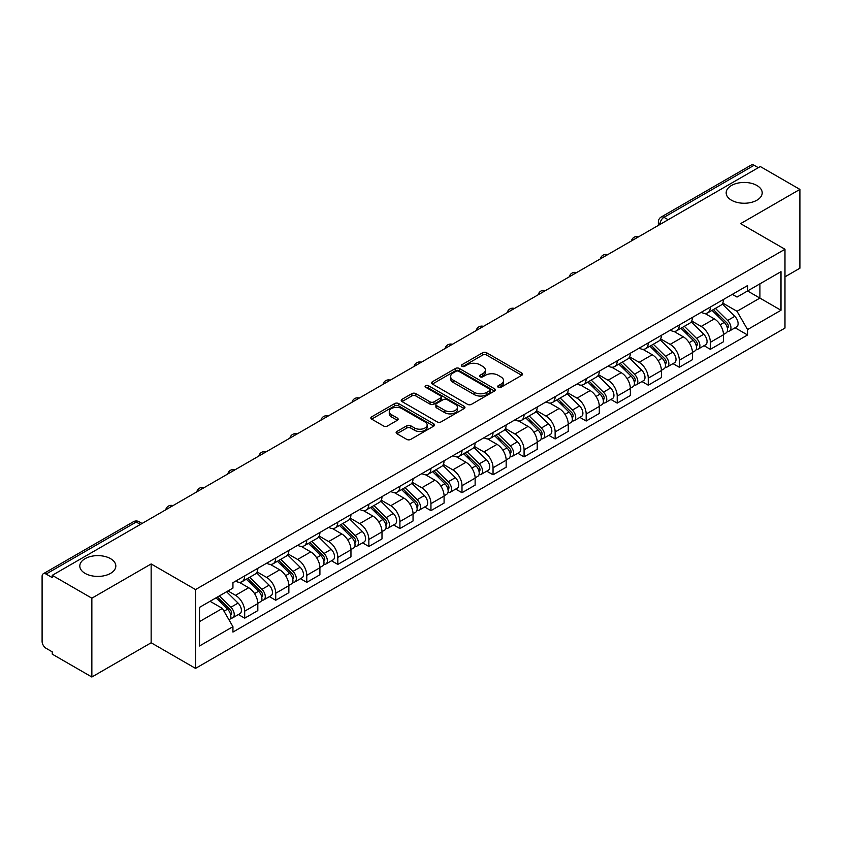 <?xml version="1.0" encoding="UTF-8"?>
<svg xmlns="http://www.w3.org/2000/svg" width="842" height="842" viewBox="0 0 842 842"><rect width="100%" height="100%" fill="white"/><g stroke="black" fill="none" stroke-linecap="round" stroke-linejoin="round"><path stroke-width="1.26" d="M498.264 387.278A1.937 1.116 0 0 0 501.001 387.278L521.756 375.3A2.758 1.6 0 0 0 522.566 374.164A2.758 1.6 0 0 0 521.756 373.038L486.602 352.745A2.758 1.6 0 0 0 482.687 352.745L461.932 364.723A1.937 1.116 0 0 0 461.374 365.512A1.937 1.116 0 0 0 461.932 366.302A1.937 1.116 0 0 0 464.668 366.302L467.352 364.754A8.841 5.105 0 0 1 479.856 364.754L482.792 366.438A8.841 5.105 0 0 1 485.381 370.048A8.841 5.105 0 0 1 482.792 373.659L480.098 375.216A1.937 1.116 0 0 0 479.54 376.006A1.937 1.116 0 0 0 480.098 376.795A1.937 1.116 0 0 0 482.834 376.795L485.518 375.237A8.841 5.105 0 0 1 498.022 375.237L500.958 376.932A8.841 5.105 0 0 1 503.548 380.542A8.841 5.105 0 0 1 500.958 384.152L498.264 385.699A1.937 1.116 0 0 0 497.706 386.489A1.937 1.116 0 0 0 498.264 387.278L498.264 385.699M110.555 558.667A18.008 10.399 0 0 0 90.925 556.415A18.008 10.399 0 0 0 79.811 566.013A18.008 10.399 0 0 0 85.084 573.37A18.008 10.399 0 0 0 104.713 575.623A18.008 10.399 0 0 0 115.828 566.013A18.008 10.399 0 0 0 110.555 558.667M756.916 185.493A18.008 10.399 0 0 0 737.287 183.24A18.008 10.399 0 0 0 726.172 192.85A18.008 10.399 0 0 0 731.445 200.196A18.008 10.399 0 0 0 751.075 202.459A18.008 10.399 0 0 0 762.189 192.85A18.008 10.399 0 0 0 756.916 185.493M396.94 431.462A2.758 1.6 0 0 0 396.129 432.588A2.758 1.6 0 0 0 396.94 433.714L406.802 439.408A2.758 1.6 0 0 0 410.707 439.408L433.756 426.105A2.758 1.6 0 0 0 434.567 424.978A2.758 1.6 0 0 0 433.756 423.842L398.603 403.55A2.758 1.6 0 0 0 394.698 403.55L371.648 416.853A2.758 1.6 0 0 0 370.838 417.979A2.758 1.6 0 0 0 371.648 419.106L383.563 425.989A2.758 1.6 0 0 0 387.467 425.989L397.329 420.295A2.758 1.6 0 0 0 398.14 419.169A2.758 1.6 0 0 0 397.329 418.042L391.425 414.622A7.389 4.263 0 0 1 389.257 411.612A7.389 4.263 0 0 1 393.814 407.665A7.389 4.263 0 0 1 401.876 408.591L425.021 421.958A7.389 4.263 0 0 1 427.178 424.978A7.389 4.263 0 0 1 422.621 428.915A7.389 4.263 0 0 1 414.569 427.989L410.707 425.768A2.758 1.6 0 0 0 406.802 425.768L396.94 431.462L396.94 433.714L406.802 428.062L406.802 425.768M195.533 589.568L151.15 563.951L91.852 598.188L52.246 575.328L760.294 166.537L799.9 189.397L740.602 223.635L784.976 249.264L195.533 589.568L195.533 668.39L784.976 328.075L784.976 249.264M467.552 404.339A2.758 1.6 0 0 0 471.457 404.339L494.507 391.025A2.758 1.6 0 0 0 495.317 389.899A2.758 1.6 0 0 0 494.507 388.772L459.353 368.47A2.758 1.6 0 0 0 455.438 368.47L432.388 381.784A2.758 1.6 0 0 0 431.588 382.91A2.758 1.6 0 0 0 432.388 384.036L467.552 404.339M426.431 387.699A1.937 1.116 0 0 1 428.389 387.973L428.389 385.668L464.131 406.307A2.758 1.6 0 0 1 464.942 407.433A2.758 1.6 0 0 1 464.131 408.57L441.082 421.874A2.758 1.6 0 0 1 437.177 421.874L402.013 401.571L402.013 399.318A2.758 1.6 0 0 0 401.213 400.445A2.758 1.6 0 0 0 402.013 401.571M402.013 399.318L411.885 393.624A2.758 1.6 0 0 1 415.79 393.624L430.052 401.855A2.758 1.6 0 0 0 433.956 401.855L440.503 398.077A2.758 1.6 0 0 0 441.303 396.95A2.758 1.6 0 0 0 440.503 395.824L425.652 387.246A1.937 1.116 0 0 1 425.084 386.457A1.937 1.116 0 0 1 426.284 385.425A1.937 1.116 0 0 1 428.389 385.668M91.852 598.188L91.852 677.01L52.246 654.139L52.246 651.845L46.078 648.287A5.631 3.252 -120 0 1 42.1 641.394L42.1 576.36A5.631 3.252 -120 0 1 43.268 573.781L133.415 521.735A5.631 3.252 60 0 1 136.225 522.019L46.078 574.065A5.631 3.252 -120 0 0 43.268 573.781M784.976 276.839L799.9 268.219L799.9 189.397M91.852 677.01L151.15 642.772L195.533 668.39M52.246 575.328L52.246 577.623L46.078 574.065M668.159 219.73L663.98 217.32A5.631 3.252 60 0 0 661.17 217.036L751.317 164.99A5.631 3.252 60 0 1 754.127 165.274L663.98 217.32A5.631 3.252 120 0 0 660.002 224.214L660.002 224.446M758.305 167.684L754.127 165.274M710.353 307.046A12.946 7.473 60 0 1 707.669 312.866L720.805 305.278A12.946 7.473 -120 0 0 723.478 299.468M691.714 320.991L701.197 326.464A12.946 7.473 60 0 1 710.353 342.326L723.478 334.737A12.946 7.473 -120 0 0 714.332 318.886L704.933 313.456M723.478 334.737L723.478 341.747L710.353 349.335L704.049 345.694M707.669 312.866A12.946 7.473 60 0 1 701.291 312.277M710.353 342.326L710.353 349.335M679.305 324.97A12.946 7.473 60 0 1 676.621 330.79L689.756 323.202A12.946 7.473 -120 0 0 692.44 317.392M673.011 363.618L679.305 367.259L692.44 359.671L692.44 352.661A12.946 7.473 -120 0 0 683.283 336.811L673.884 331.38M676.621 330.79A12.946 7.473 60 0 1 670.253 330.201M660.665 338.916L670.148 344.389A12.946 7.473 60 0 1 679.305 360.25L679.305 367.259M648.256 342.894A12.946 7.473 60 0 1 645.582 348.704L658.718 341.126A12.946 7.473 -120 0 0 661.391 335.316M641.962 381.542L648.256 385.183L661.391 377.595L661.391 370.585A12.946 7.473 -120 0 0 652.245 354.735L642.835 349.304M645.582 348.704A12.946 7.473 60 0 1 639.204 348.125M629.616 356.84L639.11 362.313A12.946 7.473 60 0 1 648.256 378.174L648.256 385.183M617.218 360.818A12.946 7.473 60 0 1 614.534 366.628L627.669 359.05A12.946 7.473 -120 0 0 630.353 353.24M610.924 399.466L617.218 403.097L630.353 395.519L630.353 388.509A12.946 7.473 -120 0 0 621.196 372.659L611.797 367.228M614.534 366.628A12.946 7.473 60 0 1 608.166 366.049M598.578 374.764L608.061 380.237A12.946 7.473 60 0 1 617.218 396.098L617.218 403.097M586.169 378.742A12.946 7.473 60 0 1 583.495 384.552L596.62 376.974A12.946 7.473 -120 0 0 599.304 371.164M579.875 417.39L586.169 421.021L599.304 413.443L599.304 406.433A12.946 7.473 -120 0 0 590.147 390.583L580.748 385.152M583.495 384.552A12.946 7.473 60 0 1 577.117 383.973M567.529 392.688L577.023 398.161A12.946 7.473 60 0 1 586.169 414.011L586.169 421.021M555.131 396.666A12.946 7.473 60 0 1 552.447 402.476L565.582 394.898A12.946 7.473 -120 0 0 568.266 389.088M548.826 435.314L555.131 438.945L568.266 431.367L568.266 424.357A12.946 7.473 -120 0 0 559.109 408.496L549.71 403.076M552.447 402.476A12.946 7.473 60 0 1 546.069 401.897M536.491 410.612L545.974 416.085A12.946 7.473 60 0 1 555.131 431.935L555.131 438.945M524.082 414.59A12.946 7.473 60 0 1 521.398 420.4L534.533 412.822A12.946 7.473 -120 0 0 537.217 407.012M517.788 453.238L524.082 456.869L537.217 449.291L537.217 442.282A12.946 7.473 -120 0 0 528.06 426.42L518.661 421M521.398 420.4A12.946 7.473 60 0 1 515.03 419.821M505.442 428.536L514.925 434.009A12.946 7.473 60 0 1 524.082 449.86L524.082 456.869M493.033 432.514A12.946 7.473 60 0 1 490.36 438.324L503.495 430.746A12.946 7.473 -120 0 0 506.168 424.926M486.739 471.162L493.044 474.793L506.168 467.215L506.168 460.206A12.946 7.473 -120 0 0 497.022 444.344L487.613 438.924M490.36 438.324A12.946 7.473 60 0 1 483.982 437.745M474.393 446.449L483.887 451.933A12.946 7.473 60 0 1 493.044 467.784L493.044 474.793M461.995 450.438A12.946 7.473 60 0 1 459.311 456.248L472.446 448.67A12.946 7.473 -120 0 0 475.13 442.85M455.701 489.086L461.995 492.717L475.13 485.139L475.13 478.13A12.946 7.473 -120 0 0 465.973 462.269L456.575 456.848M459.311 456.248A12.946 7.473 60 0 1 452.943 455.669M443.355 464.374L452.838 469.857A12.946 7.473 60 0 1 461.995 485.708L461.995 492.717M430.946 468.363A12.946 7.473 60 0 1 428.273 474.172L441.408 466.584A12.946 7.473 -120 0 0 444.081 460.774M424.652 507.01L430.946 510.641L444.081 503.063L444.081 496.054A12.946 7.473 -120 0 0 434.935 480.193L425.526 474.762M428.273 474.172A12.946 7.473 60 0 1 421.895 473.583M412.306 482.298L421.8 487.781A12.946 7.473 60 0 1 430.946 503.632L430.946 510.641M399.908 486.287A12.946 7.473 60 0 1 397.224 492.096L410.359 484.508A12.946 7.473 -120 0 0 413.043 478.698M393.603 524.924L399.908 528.565L413.043 520.977L413.043 513.978A12.946 7.473 -120 0 0 403.886 498.117L394.488 492.686M397.224 492.096A12.946 7.473 60 0 1 390.856 491.507M381.268 500.222L390.751 505.705A12.946 7.473 60 0 1 399.908 521.556L399.908 528.565M368.859 504.211A12.946 7.473 60 0 1 366.175 510.02L379.31 502.432A12.946 7.473 -120 0 0 381.994 496.622M362.565 542.848L368.859 546.49L381.994 538.901L381.994 531.891A12.946 7.473 -120 0 0 372.838 516.041L363.439 510.61M366.175 510.02A12.946 7.473 60 0 1 359.808 509.431M350.219 518.146L359.702 523.619A12.946 7.473 60 0 1 368.859 539.48L368.859 546.49M337.821 522.135A12.946 7.473 60 0 1 335.137 527.945L348.272 520.356A12.946 7.473 -120 0 0 350.946 514.546M331.516 560.772L337.821 564.414L350.956 556.825L350.956 549.815A12.946 7.473 -120 0 0 341.799 533.965L332.401 528.534M335.137 527.945A12.946 7.473 60 0 1 328.759 527.355M319.181 536.07L328.664 541.543A12.946 7.473 60 0 1 337.821 557.404L337.821 564.414M306.772 540.048A12.946 7.473 60 0 1 304.088 545.869L317.224 538.28A12.946 7.473 -120 0 0 319.907 532.47M300.478 578.696L306.772 582.338L319.907 574.749L319.907 567.74A12.946 7.473 -120 0 0 310.751 551.889L301.352 546.458M304.088 545.869A12.946 7.473 60 0 1 297.721 545.279M288.132 553.994L297.615 559.467A12.946 7.473 60 0 1 306.772 575.328L306.772 582.338M275.723 557.972A12.946 7.473 60 0 1 273.05 563.793L286.185 556.204A12.946 7.473 -120 0 0 288.859 550.394M269.429 596.62L275.723 600.262L288.859 592.673L288.859 585.664A12.946 7.473 -120 0 0 279.712 569.813L270.303 564.382M273.05 563.793A12.946 7.473 60 0 1 266.672 563.203M257.084 571.918L266.577 577.391A12.946 7.473 60 0 1 275.723 593.252L275.723 600.262M244.685 575.896A12.946 7.473 60 0 1 242.001 581.706L255.137 574.128A12.946 7.473 -120 0 0 257.82 568.318M238.391 614.544L244.685 618.186L257.82 610.597L257.82 603.588A12.946 7.473 -120 0 0 248.664 587.737L239.265 582.306M242.001 581.706A12.946 7.473 60 0 1 235.634 581.127M227.971 590.947L235.528 595.315A12.946 7.473 60 0 1 244.685 611.176L244.685 618.186M732.34 294.353L737.013 297.058L780.997 271.661L759.905 283.838L759.905 298.089L737.013 311.298L722.752 303.067M199.512 621.628L222.393 608.419L232.939 626.68L199.512 645.982L199.512 607.377L232.939 588.074L232.939 582.675L747.559 285.564L747.559 290.964L780.997 310.266L747.559 329.569L737.013 311.298M780.997 271.661L780.997 310.266M232.939 626.68L232.939 632.079L747.559 334.969L747.559 329.569M151.15 563.951L151.15 642.772M222.393 608.419L210.058 601.293M735.098 327.77L747.559 334.969M499.043 387.552L500.958 386.446A8.841 5.105 0 0 0 503.548 382.836L503.548 380.542M485.381 370.048L485.381 372.353A8.841 5.105 0 0 1 482.792 375.964L480.877 377.069M521.724 375.322L486.602 355.04A2.758 1.6 0 0 0 482.687 355.04L462.711 366.575M494.475 391.046L459.353 370.775A2.758 1.6 0 0 0 455.438 370.775L432.43 384.057M489.623 390.688A1.937 1.116 0 0 0 490.191 389.899A1.937 1.116 0 0 0 489.623 389.109L458.764 371.29A1.937 1.116 0 0 0 456.027 371.29L453.196 372.932A8.841 5.105 0 0 0 450.607 376.532A8.841 5.105 0 0 0 453.196 380.142L474.288 392.33A8.841 5.105 0 0 0 486.792 392.33L489.623 390.688L489.623 392.993A1.937 1.116 0 0 0 490.191 392.204L490.191 389.899M450.607 376.532L450.607 378.837A8.841 5.105 0 0 0 453.196 382.447L453.196 380.142M489.623 392.993L486.792 394.624A8.841 5.105 0 0 1 474.288 394.624L453.196 382.447M402.055 401.592L411.885 395.919L411.885 393.624M441.303 396.95L441.303 399.245A2.758 1.6 0 0 1 440.503 400.371L433.956 404.149A2.758 1.6 0 0 1 430.052 404.149L415.79 395.919A2.758 1.6 0 0 0 411.885 395.919M428.389 387.973L464.1 408.591M444.85 410.401A7.389 4.263 0 0 0 452.901 411.328A7.389 4.263 0 0 0 457.459 407.381A7.389 4.263 0 0 0 455.29 404.36L447.144 399.655A2.758 1.6 0 0 0 443.229 399.655L436.693 403.434A2.758 1.6 0 0 0 435.882 404.56A2.758 1.6 0 0 0 436.693 405.686L444.85 410.401L444.85 412.696A7.389 4.263 0 0 0 452.901 413.622A7.389 4.263 0 0 0 457.459 409.675L457.459 407.381M435.882 404.56L435.882 406.854A2.758 1.6 0 0 0 436.693 407.991L436.693 405.686M444.85 412.696L436.693 407.991M427.178 424.978L427.178 427.273A7.389 4.263 0 0 1 422.621 431.209A7.389 4.263 0 0 1 414.569 430.294L410.707 428.062A2.758 1.6 0 0 0 406.802 428.062M389.257 411.612L389.257 413.906A7.389 4.263 0 0 0 391.425 416.927L391.425 414.622M397.329 418.042L397.329 420.295L391.425 416.927M433.756 423.842L433.756 426.105L398.603 405.844A2.758 1.6 0 0 0 394.698 405.844L371.68 419.127M712.016 310.351L724.246 322.412A7.031 4.063 60 0 1 726.109 332.958L723.478 334.474M714.458 312.761L719.647 315.75M713.374 309.561L726.772 322.781A3.379 1.947 60 0 1 727.656 327.843A3.379 1.947 60 0 1 727.351 327.959M715.405 308.393L727.635 320.465A7.031 4.063 60 0 1 729.488 331.011A7.031 4.063 60 0 1 727.362 331.232M722.247 303.941L734.792 316.329A7.031 4.063 60 0 1 736.655 326.875L729.488 331.011M680.978 328.275L693.208 340.336A7.031 4.063 60 0 1 695.06 350.882L692.44 352.398M683.409 330.674L688.598 333.674M682.336 327.485L695.724 340.705A3.379 1.947 60 0 1 696.618 345.767A3.379 1.947 60 0 1 696.302 345.883M684.357 326.317L696.587 338.389A7.031 4.063 60 0 1 698.439 348.935A7.031 4.063 60 0 1 696.323 349.156M691.198 321.865L703.754 334.253A7.031 4.063 60 0 1 705.607 344.799L698.439 348.935M649.929 346.199L662.159 358.26A7.031 4.063 60 0 1 664.012 368.807L661.391 370.322M652.371 348.599L657.549 351.598M651.287 345.409L664.675 358.629A3.379 1.947 60 0 1 665.569 363.691A3.379 1.947 60 0 1 665.264 363.807M653.318 344.241L665.548 356.313A7.031 4.063 60 0 1 667.401 366.859A7.031 4.063 60 0 1 665.275 367.08M660.16 339.789L672.705 352.177A7.031 4.063 60 0 1 674.568 362.723L667.401 366.859M618.891 364.123L631.121 376.185A7.031 4.063 60 0 1 632.973 386.731L630.342 388.246M621.322 366.523L626.511 369.522M620.238 363.334L633.637 376.553A3.379 1.947 60 0 1 634.531 381.615A3.379 1.947 60 0 1 634.215 381.731M622.27 362.165L634.5 374.227A7.031 4.063 60 0 1 636.352 384.783A7.031 4.063 60 0 1 634.226 385.005M629.111 357.713L641.667 370.091A7.031 4.063 60 0 1 643.52 380.647L636.352 384.783M587.842 382.047L600.072 394.109A7.031 4.063 60 0 1 601.925 404.655L599.304 406.17M590.284 384.447L595.462 387.446M589.2 381.258L602.588 394.466A3.379 1.947 60 0 1 603.482 399.54A3.379 1.947 60 0 1 603.177 399.655M591.221 380.089L603.451 392.151A7.031 4.063 60 0 1 605.314 402.708A7.031 4.063 60 0 1 603.188 402.929M598.073 375.637L610.618 388.015A7.031 4.063 60 0 1 612.471 398.571L605.314 402.708M556.794 399.971L569.024 412.033A7.031 4.063 60 0 1 570.887 422.579L568.255 424.094M559.235 402.371L564.424 405.37M558.151 399.182L571.55 412.391A3.379 1.947 60 0 1 572.434 417.453A3.379 1.947 60 0 1 572.128 417.579M560.183 398.013L572.413 410.075A7.031 4.063 60 0 1 574.265 420.632A7.031 4.063 60 0 1 572.139 420.853M567.024 393.561L579.58 405.939A7.031 4.063 60 0 1 581.433 416.495L574.265 420.632M525.755 417.885L537.985 429.957A7.031 4.063 60 0 1 539.838 440.503L537.217 442.018M528.197 420.295L533.375 423.284M527.113 417.106L540.501 430.315A3.379 1.947 60 0 1 541.395 435.377A3.379 1.947 60 0 1 541.09 435.503M529.134 415.937L541.364 427.999A7.031 4.063 60 0 1 543.227 438.545A7.031 4.063 60 0 1 541.101 438.777M535.986 411.485L548.531 423.863A7.031 4.063 60 0 1 550.384 434.409L543.227 438.545M494.707 435.809L506.937 447.881A7.031 4.063 60 0 1 508.8 458.427L506.168 459.942M497.148 438.219L502.337 441.208M496.064 435.03L509.463 448.239A3.379 1.947 60 0 1 510.347 453.301A3.379 1.947 60 0 1 510.042 453.428M498.096 433.862L510.326 445.923A7.031 4.063 60 0 1 512.178 456.469A7.031 4.063 60 0 1 510.052 456.701M504.937 429.409L517.483 441.787A7.031 4.063 60 0 1 519.346 452.333L512.178 456.469M463.668 453.733L475.898 465.805A7.031 4.063 60 0 1 477.751 476.351L475.13 477.867M466.1 456.143L471.288 459.132M465.026 452.954L478.414 466.163A3.379 1.947 60 0 1 479.308 471.225A3.379 1.947 60 0 1 478.993 471.352M467.047 451.786L479.277 463.847A7.031 4.063 60 0 1 481.129 474.393A7.031 4.063 60 0 1 479.014 474.625M473.888 447.334L486.444 459.711A7.031 4.063 60 0 1 488.297 470.257L481.129 474.393M432.62 471.657L444.85 483.729A7.031 4.063 60 0 1 446.702 494.275L444.081 495.791M435.061 474.067L440.24 477.056M433.977 470.878L447.365 484.087A3.379 1.947 60 0 1 448.26 489.149A3.379 1.947 60 0 1 447.955 489.276M436.009 469.71L448.239 481.771A7.031 4.063 60 0 1 450.091 492.317A7.031 4.063 60 0 1 447.965 492.549M442.85 465.258L455.396 477.635A7.031 4.063 60 0 1 457.259 488.181L450.091 492.317M401.581 489.581L413.811 501.643A7.031 4.063 60 0 1 415.664 512.199L413.033 513.715M404.013 491.991L409.201 494.98M402.929 488.802L416.327 502.011A3.379 1.947 60 0 1 417.211 507.073A3.379 1.947 60 0 1 416.906 507.2M404.96 487.634L417.19 499.695A7.031 4.063 60 0 1 419.042 510.241A7.031 4.063 60 0 1 416.916 510.473M411.801 483.182L424.357 495.559A7.031 4.063 60 0 1 426.21 506.105L419.042 510.241M370.533 507.505L382.763 519.567A7.031 4.063 60 0 1 384.615 530.123L381.994 531.639M372.974 509.915L378.153 512.904M371.89 506.726L385.278 519.935A3.379 1.947 60 0 1 386.173 524.998A3.379 1.947 60 0 1 385.868 525.124M373.911 505.547L386.141 517.62A7.031 4.063 60 0 1 388.004 528.166A7.031 4.063 60 0 1 385.878 528.397M380.763 501.095L393.309 513.483A7.031 4.063 60 0 1 395.161 524.029L388.004 528.166M339.484 525.429L351.714 537.491A7.031 4.063 60 0 1 353.577 548.047L350.946 549.563M341.926 527.839L347.115 530.828M340.842 524.65L354.24 537.859A3.379 1.947 60 0 1 355.124 542.922A3.379 1.947 60 0 1 354.819 543.048M342.873 523.471L355.103 535.544A7.031 4.063 60 0 1 356.955 546.09A7.031 4.063 60 0 1 354.829 546.311M349.714 519.019L362.26 531.407A7.031 4.063 60 0 1 364.123 541.953L356.955 546.09M308.446 543.353L320.676 555.415A7.031 4.063 60 0 1 322.528 565.961L319.907 567.476M310.887 545.763L316.066 548.752M309.803 542.564L323.191 555.783A3.379 1.947 60 0 1 324.086 560.846A3.379 1.947 60 0 1 323.77 560.961M311.824 541.395L324.054 553.468A7.031 4.063 60 0 1 325.917 564.014A7.031 4.063 60 0 1 323.791 564.235M318.665 536.943L331.222 549.331A7.031 4.063 60 0 1 333.074 559.877L325.917 564.014M277.397 561.277L289.627 573.339A7.031 4.063 60 0 1 291.49 583.885L288.859 585.401M279.839 563.677L285.028 566.677M278.755 560.488L292.153 573.707A3.379 1.947 60 0 1 293.037 578.77A3.379 1.947 60 0 1 292.732 578.886M280.786 559.32L293.016 571.392A7.031 4.063 60 0 1 294.868 581.938A7.031 4.063 60 0 1 292.742 582.159M287.627 554.867L300.173 567.255A7.031 4.063 60 0 1 302.036 577.801L294.868 581.938M246.359 579.201L258.589 591.263A7.031 4.063 60 0 1 260.441 601.809L257.82 603.325M248.79 581.601L253.979 584.601M247.716 578.412L261.104 591.631A3.379 1.947 60 0 1 261.999 596.694A3.379 1.947 60 0 1 261.683 596.81M249.737 577.244L261.967 589.316A7.031 4.063 60 0 1 263.82 599.862A7.031 4.063 60 0 1 261.694 600.083M256.578 572.792L269.135 585.179A7.031 4.063 60 0 1 270.987 595.726L263.82 599.862M216.036 597.841L227.54 609.187A7.031 4.063 60 0 1 229.392 619.733L229.045 619.933M217.752 599.525L222.93 602.525M217.394 597.052L230.055 609.555A3.379 1.947 60 0 1 230.95 614.618A3.379 1.947 60 0 1 230.645 614.734M219.425 595.883L230.918 607.229A7.031 4.063 60 0 1 232.781 617.786A7.031 4.063 60 0 1 230.655 618.007M226.582 591.747L238.086 603.093A7.031 4.063 60 0 1 239.938 613.65L232.781 617.786M660.202 224.33L660.002 224.214A5.631 3.252 0 0 1 658.349 221.92L658.349 225.393M275.723 593.252L288.859 585.664M306.772 575.328L319.907 567.74M337.821 557.404L350.956 549.815M368.859 539.48L381.994 531.891M399.908 521.556L413.043 513.978M430.946 503.632L444.081 496.054M461.995 485.708L475.13 478.13M493.044 467.784L506.168 460.206M524.082 449.86L537.217 442.282M555.131 431.935L568.266 424.357M586.169 414.011L599.304 406.433M617.218 396.098L630.353 388.509M648.256 378.174L661.391 370.585M679.305 360.25L692.44 352.661M244.685 611.176L257.82 603.588M235.528 595.315L248.664 587.737M266.577 577.391L279.712 569.813M297.615 559.467L310.751 551.889M328.664 541.543L341.799 533.965M359.702 523.619L372.838 516.041M390.751 505.705L403.886 498.117M421.8 487.781L434.935 480.193M452.838 469.857L465.973 462.269M483.887 451.933L497.022 444.344M514.925 434.009L528.06 426.42M545.974 416.085L559.109 408.496M577.023 398.161L590.147 390.583M608.061 380.237L621.196 372.659M639.11 362.313L652.245 354.735M670.148 344.389L683.283 336.811M701.197 326.464L714.332 318.886M638.162 237.055A5.631 3.252 120 0 0 635.678 238.486M607.114 254.979A5.631 3.252 120 0 0 604.63 256.41M576.075 272.903A5.631 3.252 120 0 0 573.581 274.334M545.027 290.827A5.631 3.252 120 0 0 542.543 292.258M513.978 308.74A5.631 3.252 120 0 0 511.494 310.182M482.94 326.664A5.631 3.252 120 0 0 480.456 328.106M451.891 344.588A5.631 3.252 120 0 0 449.407 346.03M420.853 362.513A5.631 3.252 120 0 0 418.369 363.954M389.804 380.437A5.631 3.252 120 0 0 387.32 381.879M358.766 398.361A5.631 3.252 120 0 0 356.271 399.792M327.717 416.285A5.631 3.252 120 0 0 325.233 417.716M296.668 434.209A5.631 3.252 120 0 0 294.184 435.64M265.63 452.133A5.631 3.252 120 0 0 263.146 453.564M234.581 470.057A5.631 3.252 120 0 0 232.097 471.488M203.543 487.981A5.631 3.252 120 0 0 201.059 489.413M172.494 505.905A5.631 3.252 120 0 0 170.01 507.337M140.404 524.429L136.225 522.019A5.631 3.252 120 0 1 139.046 521.735A5.631 5.631 0 0 0 133.415 521.735M500.958 386.446L500.958 384.152M480.098 376.795L480.098 375.216M482.792 375.964L482.792 373.659M461.932 366.302L461.932 364.723M482.687 355.04L482.687 352.745M486.602 355.04L486.602 352.745M521.756 375.3L521.756 373.038M432.388 384.036L432.388 381.784M455.438 370.775L455.438 368.47M459.353 370.775L459.353 368.47M494.507 391.025L494.507 388.772M474.288 394.624L474.288 392.33M486.792 394.624L486.792 392.33M415.79 395.919L415.79 393.624M430.052 404.149L430.052 401.855M433.956 404.149L433.956 401.855M440.503 400.371L440.503 398.077M464.131 408.57L464.131 406.307M410.707 428.062L410.707 425.768M414.569 430.294L414.569 427.989M371.648 419.106L371.648 416.853M394.698 405.844L394.698 403.55M398.603 405.844L398.603 403.55M724.246 322.412L720.205 324.749M728.362 326.296L727.088 327.033M734.792 316.329L727.635 320.465M693.208 340.336L689.166 342.673M697.313 344.22L696.05 344.946M703.754 334.253L696.587 338.389M662.159 358.26L658.118 360.597M666.275 362.144L665.001 362.87M672.705 352.177L665.548 356.313M631.121 376.185L627.079 378.521M635.226 380.068L633.963 380.795M641.667 370.091L634.5 374.227M600.072 394.109L596.031 396.445M604.177 397.992L602.914 398.719M610.618 388.015L603.451 392.151M569.024 412.033L564.982 414.369M573.139 415.916L571.865 416.643M579.58 405.939L572.413 410.075M537.985 429.957L533.944 432.283M542.09 433.84L540.827 434.567M548.531 423.863L541.364 427.999M506.937 447.881L502.895 450.207M511.052 451.754L509.778 452.491M517.483 441.787L510.326 445.923M475.898 465.805L471.857 468.131M480.003 469.678L478.74 470.415M486.444 459.711L479.277 463.847M444.85 483.729L440.808 486.055M448.965 487.602L447.691 488.339M455.396 477.635L448.239 481.771M413.811 501.643L409.77 503.979M417.916 505.526L416.643 506.263M424.357 495.559L417.19 499.695M382.763 519.567L378.721 521.903M386.867 523.45L385.604 524.187M393.309 513.483L386.141 517.62M351.714 537.491L347.672 539.827M355.829 541.374L354.556 542.111M362.26 531.407L355.103 535.544M320.676 555.415L316.634 557.751M324.78 559.298L323.517 560.035M331.222 549.331L324.054 553.468M289.627 573.339L285.585 575.675M293.742 577.223L292.469 577.949M300.173 567.255L293.016 571.392M258.589 591.263L254.547 593.599M262.693 595.147L261.43 595.873M269.135 585.179L261.967 589.316M227.54 609.187L224.014 611.218M231.645 613.071L230.382 613.797M238.086 603.093L230.918 607.229M638.636 236.781A5.631 5.631 0 0 0 631.416 240.949M607.598 254.705A5.631 5.631 0 0 0 600.367 258.873M576.549 272.619A5.631 5.631 0 0 0 569.329 276.797M545.5 290.543A5.631 5.631 0 0 0 538.28 294.721M514.462 308.467A5.631 5.631 0 0 0 507.242 312.635M483.413 326.391A5.631 5.631 0 0 0 476.193 330.559M452.375 344.315A5.631 5.631 0 0 0 445.155 348.483M421.326 362.239A5.631 5.631 0 0 0 414.106 366.407M390.288 380.163A5.631 5.631 0 0 0 383.057 384.331M359.239 398.087A5.631 5.631 0 0 0 352.019 402.255M328.191 416.011A5.631 5.631 0 0 0 320.97 420.179M297.152 433.935A5.631 5.631 0 0 0 289.932 438.103M266.104 451.859A5.631 5.631 0 0 0 258.883 456.027M235.065 469.783A5.631 5.631 0 0 0 227.835 473.951M204.017 487.707A5.631 5.631 0 0 0 196.796 491.875M172.968 505.621A5.631 5.631 0 0 0 165.748 509.799M142.056 523.471L139.046 521.735M661.17 217.036A5.631 5.631 0 0 0 658.349 221.92"/></g></svg>
